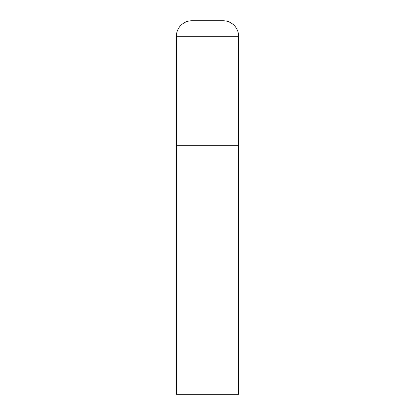 <?xml version="1.0" encoding="UTF-8"?>
<svg xmlns="http://www.w3.org/2000/svg" width="415" height="415" viewBox="0 0 415 415"><rect width="100%" height="100%" fill="white"/><g stroke="black" fill="none" stroke-linecap="round" stroke-linejoin="round"><path stroke-width="0.62" d="M176.375 36.312L176.375 394.25L238.625 394.25L238.625 145.25L176.375 145.25L238.625 145.25L238.625 36.312A15.563 15.563 0 0 0 223.063 20.75L191.938 20.75A15.563 15.563 0 0 0 176.375 36.312L238.625 36.312"/></g></svg>
